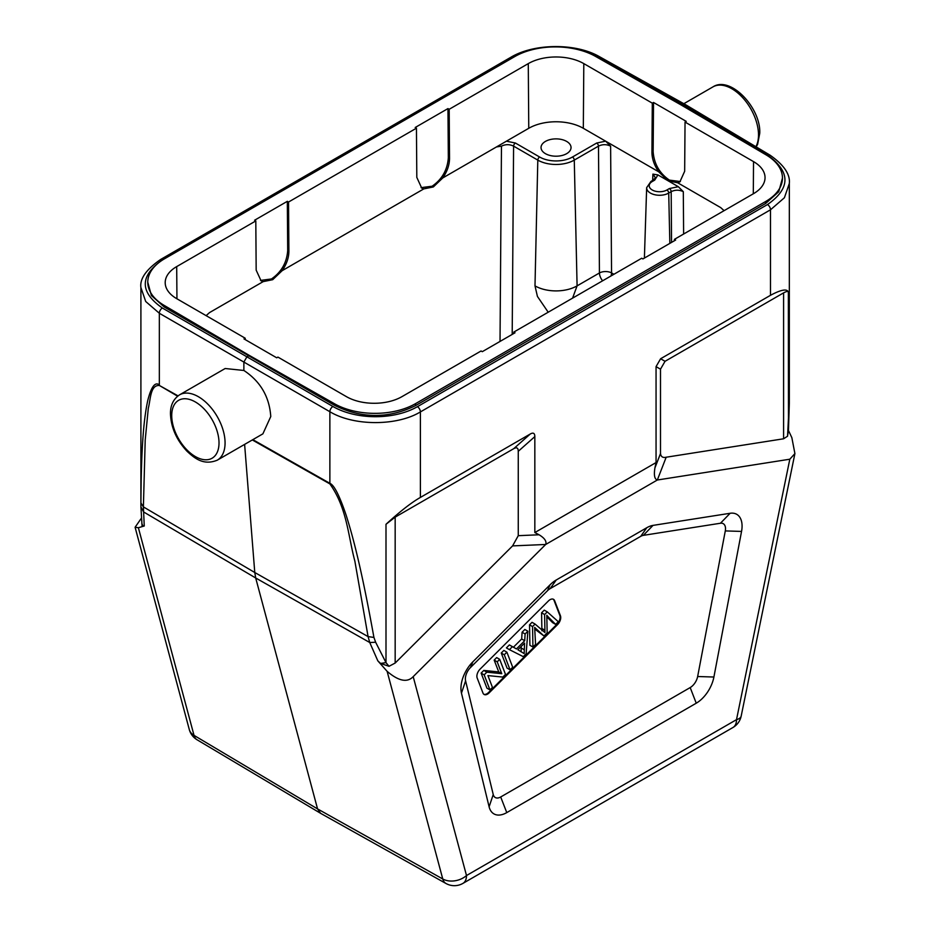 <?xml version="1.0" encoding="UTF-8"?>
<svg xmlns="http://www.w3.org/2000/svg" width="930" height="930" viewBox="0 0 930 930"><rect width="100%" height="100%" fill="white"/><g stroke="black" fill="none" stroke-linecap="round" stroke-linejoin="round"><path stroke-width="1.4" d="M141.372 518.208L135.094 527.264L138.384 527.729L144.255 525.996L143.394 506.897L145.208 439.995L148.312 408.235C150.625 399.598 150.183 384.892 159.39 385.473L178.025 395.855M377.824 660.846L380.544 663.427L389.031 666.298L385.997 662.637L375.639 642.246L369.745 642.514L377.824 660.846L387.124 671.332C398.575 681.132 407.27 682.899 413.199 676.645L545.678 544.48L657.336 480.008L789.814 459.211L794.906 453.584L791.849 437.67L788.454 430.45M138.384 527.729L194.021 735.374L317.56 808.914L320.629 813.343L445.993 883.5A17.147 9.916 -60.8 0 1 442.761 878.978L317.56 808.914L255.692 577.983L369.745 642.514L368.082 636.608L373.93 637.434C361.247 567.242 352.923 536.645 346.158 515.243C339.508 495.574 334.079 484.937 329.871 483.321L329.871 411.723C353.621 426.126 396.866 426.219 420.395 411.92L420.395 497.434C411.525 502.456 400.063 511.407 385.997 524.288L395.169 517.126L395.169 663.044L512.581 545.898L545.678 544.48C546.828 541.353 544.62 538.121 539.075 534.773L518.266 535.68L512.581 545.898M375.639 642.246L373.93 637.434M252.321 439.948L329.871 483.902C347.076 507.908 348.204 536.389 354.842 561.023L368.082 636.608L254.774 572.508L255.692 577.983L143.58 511.942L140.918 506.838L140.918 502.909L143.394 506.897L254.774 572.508L244.613 444.389M140.918 506.838L142.046 525.694L144.255 525.996M140.918 502.909C141.255 440.25 144.441 416.303 147.707 400.702C151.172 386.868 155.043 381.591 159.344 384.869L159.344 313.271L329.871 411.723A4.29 2.43 -60 0 1 332.905 406.48L246.892 356.818L243.869 362.072L243.869 370.466L225.165 368.513L179.537 394.855C173.352 399.051 170.33 405.387 170.469 413.862C171.015 427.509 176.491 439.937 186.907 451.143C194.765 458.513 203.67 465.698 217.26 460.187A37.723 21.774 -120 0 0 225.072 442.913A37.723 21.774 -120 0 0 208.611 404.957A37.723 21.774 -120 0 0 179.537 394.855M140.907 505.653L140.907 287.556L145.708 301.494L159.344 313.271A4.29 2.523 120 0 1 162.378 308.028C139.465 291.962 139.593 275.85 162.75 259.679L512.837 57.544A4.29 2.476 -120 0 0 510.721 57.346C534.146 43.245 575.821 42.931 599.443 56.672A4.29 2.476 119.1 0 0 597.339 56.904L683.341 104.846L685.48 104.625L599.443 56.672M789.326 401.039L787.547 436.228L788.477 429.962L788.361 291.974C786.954 288.567 780.991 289.683 770.493 295.31L660.614 358.748L656.057 366.618L656.057 462.559L534.831 532.553L534.831 436.612C534.785 433.182 533.274 432.311 530.286 433.996L420.395 497.434M770.493 295.31L770.493 209.796L784.409 197.741L789.326 183.466L789.326 403.388L788.477 429.962M682.12 105.543L683.341 104.846L767.855 155.356C790.767 171.934 790.64 188.337 767.483 204.554A4.29 2.476 -120 0 1 770.493 209.796L420.395 411.92A4.29 2.476 60 0 0 417.396 406.689L767.483 204.554M788.361 291.974C787.989 291.067 786.408 291.357 783.595 292.869L665.043 361.305L660.614 358.748M666.182 457.223C662.846 458.002 660.951 456.781 660.498 453.561L654.929 467.883C653.755 475.149 654.557 479.194 657.336 480.008L666.182 457.223L783.595 438.786L787.547 436.228M389.031 666.298L395.169 663.044M217.26 460.187L262.888 433.845L270.769 416.535C269.409 396.785 260.435 381.428 243.869 370.466M147.765 282.197A57.439 33.166 180 0 1 164.587 258.749L514.685 56.625A57.439 33.166 180 0 1 595.56 56.416L681.516 105.195L765.995 154.822A57.439 33.166 180 0 1 782.467 178.06A57.439 33.166 180 0 1 765.646 201.508L415.547 403.643L415.547 405.608C388.682 418.767 361.735 418.698 334.672 405.399L248.717 355.772L248.717 355.074L164.238 305.447A57.439 33.166 180 0 1 147.765 282.197L151.404 295.531L164.238 307.005L248.717 355.772L246.892 356.818L162.378 308.028M415.547 405.608L765.646 203.472L778.747 191.731L782.467 178.06M415.547 403.643A57.439 33.166 180 0 1 334.672 403.841L248.717 355.074M513.779 333.486L513.79 332.08L515.011 332.777L482.275 351.68L481.066 350.982L401.958 396.645A39.269 22.669 0 0 1 346.425 396.645L277.931 357.097L276.721 357.806L243.986 338.904L245.195 338.206L176.7 298.658A39.269 22.669 0 0 1 165.203 282.767A39.269 22.669 0 0 1 176.7 266.596L255.808 220.922L254.588 220.224L287.324 201.333L288.533 202.031L416.442 128.189L415.222 127.48L447.958 108.589L449.178 109.287L528.275 63.612A39.269 22.669 0 0 1 583.808 63.612L583.319 128.294L605.651 141.186L596.676 143.034L572.462 157.019A23.215 13.404 180 0 1 539.633 157.019L515.406 143.034A2.569 1.488 120 0 0 513.593 146.126C509.547 144.197 505.513 144.197 501.468 146.15L500.026 341.426M513.79 332.08L641.7 258.238L642.909 258.935L675.645 240.033L674.436 239.336L753.533 193.661A39.269 22.669 0 0 0 765.041 177.781A39.269 22.669 0 0 0 753.533 161.611L685.038 122.063L684.666 171.271L679.9 181.85M679.784 181.92L677.679 182.768L668.135 180.815L657.929 174.921L654.72 180.106L652.256 181.524A10.358 5.975 180 0 0 652.256 189.987A10.358 5.975 180 0 0 666.903 189.987L669.367 188.558L678.33 186.709L668.135 180.815L658.696 171.806C654.278 165.377 652.023 158.891 651.93 152.369L652.302 103.16L653.523 102.463L686.247 121.365L685.038 122.063M652.302 103.16L583.808 63.612M245.195 338.206L245.206 339.613M206.146 315.654L209.506 312.608L206.123 315.642M449.178 109.287L449.539 158.495C449.457 165.017 447.202 171.504 442.785 177.932L433.345 186.942L423.801 188.895L421.697 188.058L416.814 177.398L416.442 128.189M288.533 202.031L288.905 251.24C288.846 257.761 286.591 264.248 282.15 270.677L272.711 279.686L263.167 281.627L261.063 280.79L256.169 270.142L255.808 220.922M583.319 128.294A38.572 22.274 180 0 0 528.763 128.294L496.446 146.952L501.468 146.15M506.443 141.186L515.406 143.034M566.649 141.418A14.996 8.661 0 0 0 550.304 139.535A14.996 8.661 0 0 0 541.039 147.544A14.996 8.661 0 0 0 545.433 153.659A14.996 8.661 0 0 0 561.79 155.543A14.996 8.661 0 0 0 571.043 147.544A14.996 8.661 0 0 0 566.649 141.418M657.929 174.921L652.907 174.119L655.406 177.7L653.43 179.978A2.569 1.488 -120 0 1 654.72 180.106M572.462 157.019A2.569 1.488 60 0 1 574.275 160.111L598.49 146.126C602.535 144.197 606.569 144.197 610.615 146.15L605.651 141.186L658.696 171.806M669.367 188.558A2.569 1.488 -120 0 1 671.181 191.65C675.227 189.72 679.26 189.732 683.306 191.673L678.33 186.709M724.11 210.657L720.727 207.623L724.086 210.668M653.523 102.463L653.151 151.671C654.034 163.761 659.44 173.236 669.367 180.106L680.365 181.548M534.994 285.87L537.807 160.111A25.784 14.892 180 0 0 574.275 160.111L577.088 285.87A29.76 17.182 0 0 1 534.994 285.87L537.424 296.426L548.2 312.213M674.424 240.742L674.436 239.336M602.628 280.79A8.568 4.952 60 0 1 599.432 272.967A8.568 4.731 179.6 0 1 611.556 272.909L613.916 274.269M596.676 143.034A2.569 1.488 -120 0 1 598.49 146.126L599.432 272.967L577.088 285.87L572.578 298.146M421.058 187.639L432.113 186.221C442.041 179.362 447.446 169.888 448.33 157.798L447.958 108.589M260.481 280.418L271.467 278.965C281.406 272.106 286.812 262.632 287.696 250.542L287.324 201.333M530.286 433.996L513.72 448.678L395.169 517.126M513.72 448.678C516.708 446.993 518.231 447.876 518.266 451.306L518.266 535.68M534.831 532.553L539.075 534.773M654.929 467.883L656.057 462.559M660.498 453.561L660.498 369.187L665.043 361.305M461.466 693.141L489.11 806.81A25.715 14.845 120 0 0 506.769 812.599L696.245 703.196A25.715 14.845 120 0 0 713.903 677.028L741.547 531.425A25.715 14.845 120 0 0 730.12 513.279L653.011 525.392A25.715 14.845 120 0 0 646.792 527.717L556.221 580.006A25.715 14.845 120 0 0 550.002 584.865L472.893 661.776A25.715 14.845 120 0 0 461.466 693.141L465.593 680.853L493.237 794.534L489.11 806.81M465.593 680.853A10.869 6.278 -60 0 1 470.429 667.601L547.526 590.678A10.869 6.278 -60 0 1 550.153 588.632L640.735 536.331A10.869 6.278 -60 0 1 643.362 535.355L720.459 523.241A10.869 6.278 -60 0 1 725.295 530.914L741.547 531.425M713.903 677.028L697.651 676.517L725.295 530.914M697.651 676.517A10.869 6.278 -60 0 1 690.188 687.572L500.7 796.975A10.869 6.278 -60 0 1 493.237 794.534M482.984 693.071A6.859 3.964 120 0 0 484.112 694.466A6.859 3.964 120 0 0 489.192 692.827L557.547 624.635A6.859 3.964 120 0 0 560.441 615.788L554.64 600.722A6.859 3.964 120 0 0 553.513 599.327A6.859 3.964 120 0 0 550.083 599.664A6.859 3.964 120 0 0 548.421 600.954L480.078 669.147A6.859 3.964 120 0 0 476.881 676.261A6.859 3.964 120 0 0 477.171 678.005L482.984 693.071M553.199 599.176A6.859 3.964 -60 0 1 554.036 600.373L559.837 615.439A6.859 3.964 -60 0 1 556.942 624.286L488.587 692.478A6.859 3.964 -60 0 1 483.821 694.257M496.678 657.591L494.167 660.091L498.736 671.925L483.809 670.425L481.124 673.099L486.936 688.165L489.959 689.921L484.158 674.855L486.843 672.181L501.758 673.68L497.201 661.835L499.701 659.347L496.678 657.591M506.897 652.174L503.862 650.419L501.247 653.023L507.059 668.089L510.082 669.844L504.281 654.778L506.897 652.174L512.697 667.24L510.082 669.844M521.683 638.968L513.43 647.199L509.373 644.932L506.397 647.896L509.419 649.652L512.395 646.676L516.464 648.942L524.706 640.712L521.683 638.968L522.09 632.237L524.857 629.471L527.891 631.226L526.113 653.848L523.299 656.661L509.419 649.652M547.27 611.882L558.314 621.728L555.64 624.402L548.828 617.52A86.932 50.185 -60 0 1 546.805 615.265L547.154 632.865L544.004 636.004L534.657 627.401L535.564 644.42L532.937 647.036L532.553 626.576L535.064 624.065L544.945 632.551L544.608 614.544L547.27 611.882L544.248 610.138L541.574 612.8L541.911 630.796M546.898 616.881L552.606 622.647L555.64 624.402M534.797 629.099L544.004 636.004M535.064 624.065L532.03 622.321L529.519 624.832L529.914 645.292L532.937 647.036M497.201 661.835L494.167 660.091M499.701 659.347L505.513 674.413L502.828 677.075L487.913 675.587L492.47 687.421L489.959 689.921M498.736 671.925L501.758 673.68M486.843 672.181L483.809 670.425M484.158 674.855L481.124 673.099M504.281 654.778L501.247 653.023M516.464 648.942L513.43 647.199M524.706 640.712L525.113 633.993L527.891 631.226M524.16 653.604L524.578 643.095L517.894 649.768L524.16 653.604M525.113 633.993L522.09 632.237M509.373 644.932L512.395 646.676M521.184 646.478L521.125 651.86M544.608 614.544L541.574 612.8M529.519 624.832L532.553 626.576M789.814 459.211L736.514 719.646L466.5 875.537A17.147 12.125 -15 0 1 442.761 878.978L387.124 671.332M385.997 524.288L385.997 662.637L380.544 663.427M141.79 523.358L142.906 526.229M140.907 287.614C139.663 278.814 146.243 269.433 160.634 259.47A4.29 2.476 60 0 1 162.75 259.668M197.067 739.78A17.147 17.147 0 0 1 189.278 729.492A17.147 12.125 -15 0 0 194.021 735.374A17.147 9.881 120.8 0 0 197.067 739.78L320.606 813.32M512.837 57.544A60.008 34.34 179.6 0 1 517.173 55.277M582.692 50.929A60.008 34.34 179.6 0 1 597.339 56.904M683.829 103.707L712.973 86.874A37.723 21.774 60 0 1 742.035 96.976A37.723 21.774 60 0 1 758.508 134.943A37.723 21.774 60 0 1 755.904 146.719M767.855 155.356A4.29 2.476 -59.1 0 1 770.028 155.159C783.92 164.901 790.349 174.34 789.326 183.477M783.595 438.786L783.595 292.869M413.199 676.645L466.5 875.537A17.147 9.905 60 0 1 462.942 883.384L732.968 727.492A17.147 9.905 -120 0 0 736.514 719.646A17.147 6.998 11.6 0 0 741.187 716.077L794.906 453.584M417.396 406.689A60.008 34.945 -179.6 0 1 332.905 406.48M252.832 439.646L329.871 483.321A8.568 4.906 -60.5 0 0 329.894 483.914M219.015 442.913A33.434 19.298 -120 0 0 195.37 401.969A33.434 19.298 -120 0 0 171.725 415.617A33.434 19.298 -120 0 0 195.37 456.56A33.434 19.298 -120 0 0 219.015 442.913M177.595 396.18L159.39 385.473M334.672 405.399L334.672 403.841M164.238 305.447L164.238 307.005M765.646 203.472L765.646 201.508M442.785 177.932L496.446 146.952M282.15 270.677L423.801 188.895M209.506 312.608L263.167 281.627M528.763 128.294L528.275 63.612M652.907 174.119L652.662 180.432M611.022 275.943A8.568 4.952 -60 0 0 611.556 272.909L610.615 146.15M653.43 179.978L650.977 181.397A2.569 1.488 60 0 1 652.256 181.524M666.903 189.987A2.569 1.488 60 0 1 668.717 193.08L669.844 243.381M671.553 242.393L671.181 191.65L668.717 193.08A12.927 7.463 180 0 1 654.522 194.672A12.927 7.463 180 0 1 646.652 187.662L644.397 258.075M683.62 234.035L683.306 191.673M677.679 182.768L720.727 207.623M651.93 152.369L653.151 151.671M753.3 193.8L753.533 161.611M512.198 334.405L513.593 146.126L537.807 160.111A2.569 1.488 -60 0 1 539.633 157.019M448.33 157.798L449.539 158.495M287.696 250.542L288.905 251.24M176.7 266.596L176.944 298.797M518.266 451.306L534.831 436.612M656.057 366.618L660.498 369.187M472.893 661.776L470.429 667.601M547.526 590.678L550.002 584.865M556.221 580.006L550.153 588.632M640.735 536.331L646.792 527.717M653.011 525.392L643.362 535.355M720.459 523.241L730.12 513.279M696.245 703.196L690.188 687.572M500.7 796.975L506.769 812.599M488.587 692.478L489.192 692.827M557.547 624.635L556.942 624.286M559.837 615.439L560.441 615.788M554.64 600.722L554.036 600.373M521.091 647.919L524.113 649.675M541.818 628.448L544.841 630.203M548.828 617.52L546.875 616.392M538.238 631.203L535.215 629.447M160.634 259.47L510.721 57.346M189.278 729.492L135.094 527.264M712.973 86.874C730.399 75.411 760.938 107.834 759.764 133.188L757.636 144.243L756.206 146.894M732.968 727.492A17.147 17.147 0 0 0 741.187 716.077M445.958 883.477A17.147 17.147 0 0 0 462.942 883.384M685.515 104.648L770.028 155.159M650.977 181.397L646.652 187.662"/></g></svg>
